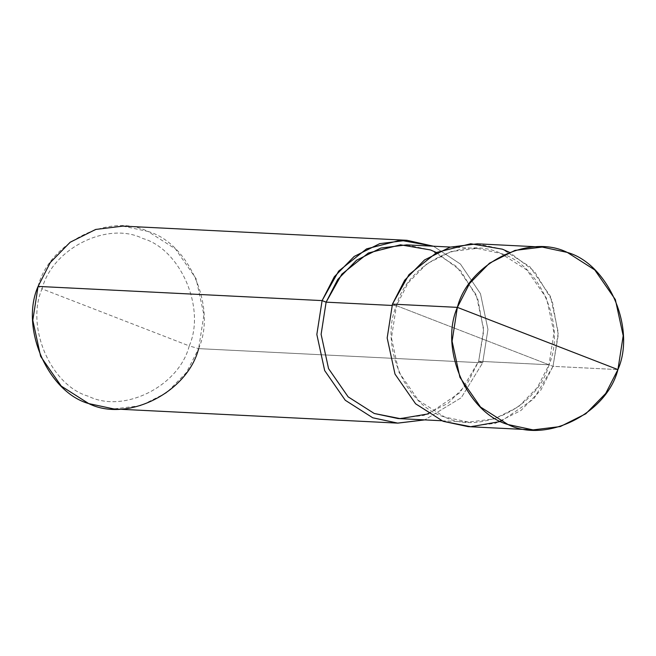 <?xml version="1.0" encoding="UTF-8"?>
<svg xmlns="http://www.w3.org/2000/svg" width="656" height="656" viewBox="0 0 656 656"><rect width="100%" height="100%" fill="white"/><g stroke="black" fill="none" stroke-linecap="round" stroke-linejoin="round"><path stroke-width="0.49" stroke-dasharray="3.28 2.46" d="M500.963 421.414L533.763 398.93L553.008 366.343L617.927 369.59L553.008 366.343L392.444 304.122L553.008 366.343L558.297 334.732L552.188 300.686L534.419 271.371L509.409 252.289M477.289 243.819L502.357 249.173L529.827 266.664L550.45 296.373L558.281 332.477L553.008 366.343L540.782 390.222L520.913 410.508L495.387 423.309L468.154 426.646M428.466 413.87L460.11 392.526L478.659 361.276L548.99 364.785L554 332.617L546.563 298.316L526.973 270.092L500.872 253.47L477.06 248.386L451.189 251.56L426.941 263.72L408.065 282.99L396.454 305.68C406.974 263.901 464.399 235.192 500.872 253.47C539.872 264.442 566.333 325.655 548.99 364.785L396.454 305.68L391.993 305.45L396.454 305.68L391.443 337.848L398.889 372.149L418.471 400.373L444.571 416.995L468.384 422.07L494.255 418.905L518.502 406.745L537.379 387.466L548.99 364.785C538.469 406.556 481.045 435.272 444.571 416.995C405.58 406.023 379.119 344.81 396.454 305.68L548.99 364.785L478.659 361.276L482.677 362.825L198.637 348.631L189.24 345.909C205.968 308.148 180.441 249.083 142.811 238.497C107.617 220.859 52.209 248.567 42.058 288.87L189.24 345.909C179.088 386.212 123.681 413.911 88.486 396.281C50.856 385.695 25.33 326.631 42.058 288.87L38.073 286.41L42.058 288.87C25.33 326.631 50.856 385.695 88.486 396.281C123.681 413.911 179.088 386.212 189.24 345.909L42.058 288.87C52.209 248.567 107.617 220.859 142.811 238.497C180.441 249.083 205.968 308.148 189.24 345.909L198.637 348.631L186.411 372.51L166.542 392.796L141.024 405.605L113.783 408.934M406.728 244.877L430.541 249.961L456.642 266.582L476.223 294.806L483.669 329.099L478.659 361.276L467.047 383.957L448.171 403.227L423.924 415.396L398.053 418.561M122.918 226.107L147.985 231.461L175.455 248.952L196.078 278.669L203.909 314.773L198.637 348.631L482.677 362.825L487.949 329.41L480.471 293.699L460.422 264.04L433.411 246.205L460.422 264.04L480.471 293.699L487.949 329.41L482.677 362.825L461.291 397.684L424.735 419.889L461.291 397.684L482.677 362.825L478.659 361.276L483.685 331.009L477.716 298.455L460.545 270.551L436.527 252.568M198.637 348.631C216.89 307.443 189.035 243.007 147.985 231.461C109.593 212.224 49.143 242.441 38.073 286.41M468.384 422.07L441.701 420.742M477.06 248.386L450.377 247.058"/><path stroke-width="0.98" d="M509.409 252.289L502.357 249.173L470.721 243.761L436.912 252.38L408.983 274.626L392.444 304.122L457.363 307.369L617.927 369.59C606.857 413.559 546.407 443.776 508.015 424.539C466.965 412.993 439.11 348.557 457.363 307.369L452.091 341.227L459.922 377.331L480.545 407.048L508.015 424.539L533.082 429.893L560.314 426.556L585.833 413.756L605.701 393.461L617.927 369.59L457.363 307.369C468.433 263.392 528.884 233.175 567.276 252.412C608.325 263.958 636.181 328.402 617.927 369.59L623.2 335.724L615.369 299.62L594.754 269.911L567.276 252.412L542.217 247.066L514.976 250.395L489.458 263.204L469.589 283.49L457.363 307.369L392.444 304.122L387.171 337.988L395.002 374.092L415.617 403.801L443.087 421.291L470.819 426.736L500.963 421.414M533.082 429.893L468.154 426.646L443.087 421.291L415.617 403.801L395.002 374.092L387.171 337.988L392.444 304.122L404.662 280.243L424.53 259.956L450.057 247.156L477.289 243.819L542.217 247.066M441.701 420.742L398.053 418.561L374.24 413.477L348.139 396.855L328.558 368.631L321.112 334.33L326.122 302.162L391.993 305.45L326.122 302.162L321.112 334.33L328.558 368.631L348.139 396.855L374.24 413.477L400.201 418.635L428.466 413.87M397.823 423.128L113.783 408.934L88.724 403.588L61.246 386.089L40.631 356.38L32.8 320.276L38.073 286.41L322.104 300.604L316.84 334.47L324.671 370.574L345.286 400.283L372.756 417.782L397.823 423.128L424.735 419.889L397.561 423.12L372.756 417.782L345.286 400.283L324.671 370.574L316.84 334.47L322.104 300.604L326.122 302.162L337.733 279.481L356.61 260.202L380.857 248.042L406.728 244.877L450.377 247.058M436.527 252.568L430.541 249.961L400.488 244.819L368.369 253.003L341.842 274.142L326.122 302.162L322.104 300.604L38.073 286.41C19.819 327.598 47.675 392.042 88.724 403.588C127.116 422.825 187.567 392.608 198.637 348.631M322.104 300.604L338.652 271.108L366.573 248.862L400.39 240.244L433.411 246.205L406.958 240.301L379.726 243.638L354.199 256.439L334.33 276.734L322.104 300.604M38.073 286.41L50.299 262.539L70.167 242.244L95.686 229.444L122.918 226.107L406.958 240.301"/></g></svg>
